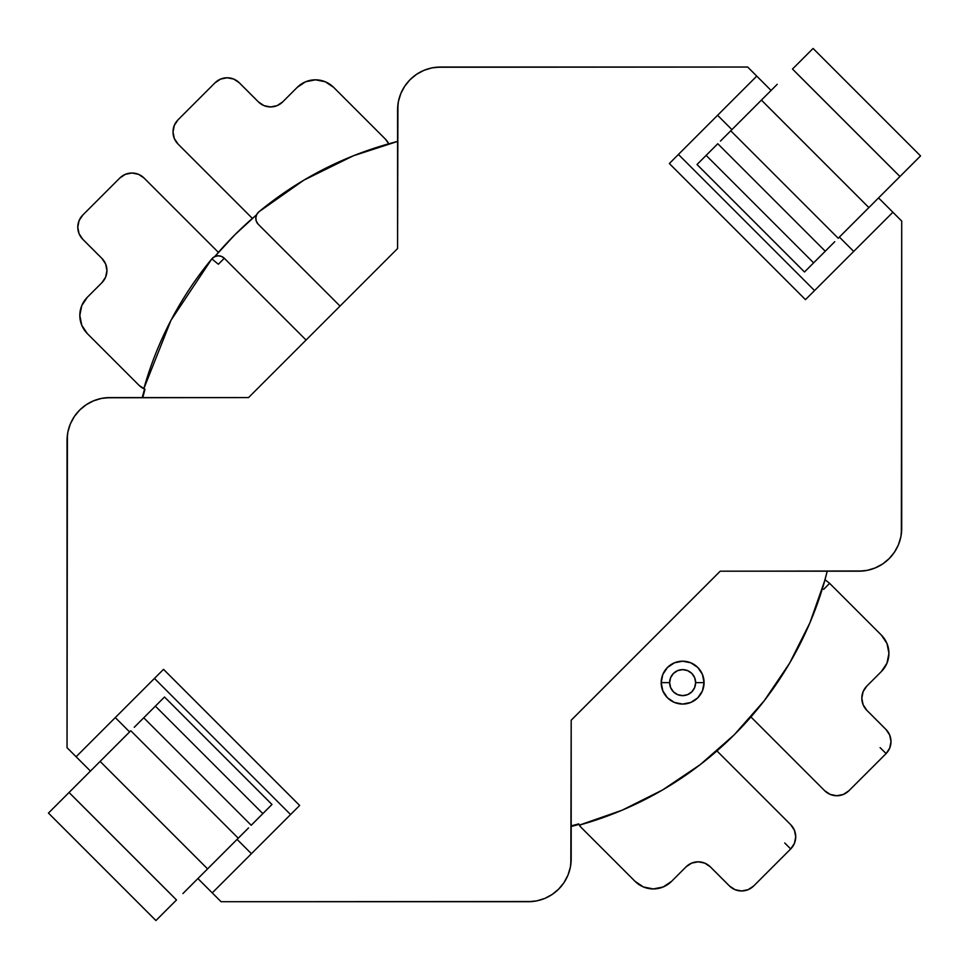 <?xml version="1.0" encoding="UTF-8"?>
<svg xmlns="http://www.w3.org/2000/svg" width="969" height="969" viewBox="0 0 969 969"><rect width="100%" height="100%" fill="white"/><g stroke="black" fill="none" stroke-linecap="round" stroke-linejoin="round"><path stroke-width="1.45" d="M144.551 389.066L142.273 397.569A352.946 352.946 0 0 1 144.551 389.066L139.124 385.408A17.151 17.151 0 0 0 144.975 389.235A353.067 353.067 0 0 0 142.782 397.569L144.975 389.235L144.236 388.932L144.975 389.235A17.151 17.151 0 0 1 143.812 388.726L171.016 320.23L211.836 258.868L214.561 256.688L217.94 255.816L221.38 256.373L224.311 258.275L306.071 340.046L224.311 258.275A8.442 8.442 0 0 0 217.94 255.816M578.977 824.328L580.831 827.114L635.119 881.402L580.831 827.114A8.576 8.576 0 0 1 579.365 825.128A353.746 353.746 0 0 0 824.946 580.031A17.151 17.151 0 0 0 824.861 579.983A17.151 17.151 0 0 1 824.946 580.031L824.861 579.983A353.067 353.067 0 0 0 827.235 571.189A353.067 353.067 0 0 1 824.861 579.983L827.235 571.189L824.946 580.031L809.927 622.764L789.578 663.232L764.214 700.769L734.272 734.756L700.224 764.638L662.639 789.929L622.122 810.205L579.365 825.128L579.014 824.425M174.323 138.519A17.151 17.151 0 0 1 174.311 138.494L173.015 131.941A17.151 17.151 0 0 1 178.042 119.805L215.045 82.801A17.151 17.151 0 0 1 239.307 82.801L258.42 101.915L263.98 105.633L270.545 106.941L277.11 105.633L282.682 101.915L297.241 87.355A25.739 25.739 0 0 1 333.639 87.355L385.408 139.124A17.151 17.151 0 0 1 388.726 143.8L385.408 139.124L333.639 87.355L325.281 81.771L315.434 79.821L305.586 81.771L297.241 87.355L282.682 101.915A17.151 17.151 0 0 1 258.42 101.915L239.307 82.801L233.747 79.083L227.182 77.774L220.605 79.083L215.045 82.801L178.042 119.805L174.323 125.376L173.015 131.941A17.151 17.151 0 0 0 178.042 144.066L252.376 218.4L178.042 144.066L174.323 138.506M704.075 682.636A21.451 21.451 0 0 0 682.636 661.185A21.451 21.451 0 0 0 661.185 682.636L669.627 682.636A13.009 13.009 0 0 1 682.636 669.627A13.009 13.009 0 0 1 695.633 682.636L704.075 682.636L702.44 674.424L697.801 667.471L690.836 662.82L682.636 661.185L674.424 662.82L667.471 667.471L662.82 674.424L661.185 682.636A21.451 21.451 0 0 1 682.636 661.185A21.451 21.451 0 0 1 704.075 682.636A21.451 21.451 0 0 1 682.636 704.075A21.451 21.451 0 0 1 661.185 682.636L662.82 690.836L667.471 697.801L674.424 702.44L682.636 704.075L690.836 702.44L697.801 697.801L702.44 690.836L704.075 682.636L695.633 682.636L694.64 677.658L691.83 673.443L687.602 670.621L682.636 669.627L677.658 670.621L673.443 673.443L670.621 677.658L669.627 682.636L670.621 687.602L673.443 691.83L677.658 694.64L682.636 695.633L687.602 694.64L691.83 691.83L694.64 687.602L695.633 682.636A13.009 13.009 0 0 1 682.636 695.633A13.009 13.009 0 0 1 669.627 682.636L661.185 682.636A21.451 21.451 0 0 0 682.636 704.075A21.451 21.451 0 0 0 704.075 682.636M87.355 333.639A25.739 25.739 0 0 1 87.355 297.241L101.915 282.682L87.355 297.241L81.771 305.586L79.821 315.434L81.771 325.281L87.355 333.639L139.124 385.408L87.355 333.639M82.801 239.307A17.151 17.151 0 0 1 82.801 215.045L119.805 178.042A17.151 17.151 0 0 1 144.066 178.042L218.4 252.376L144.066 178.042L138.506 174.323L131.941 173.015L125.376 174.323L119.805 178.042L82.801 215.045L79.083 220.605L77.774 227.182L79.083 233.747L82.801 239.307L101.915 258.42A17.151 17.151 0 0 1 101.915 282.682L105.633 277.11L106.941 270.545L105.633 263.98L101.915 258.42L82.801 239.307M861.816 698.201A17.151 17.151 0 0 1 866.843 686.064L881.39 671.517L866.843 686.064L863.125 691.636L861.816 698.201L863.125 704.766L866.843 710.325A17.151 17.151 0 0 1 861.816 698.201M578.808 823.88A8.576 8.576 0 0 0 579.365 825.128A8.576 8.576 0 0 1 578.808 823.88A353.067 353.067 0 0 1 571.189 825.879L578.808 823.88L579.244 824.91M388.981 143.727L397.569 141.413A353.067 353.067 0 0 0 389.102 143.703M340.046 306.071L258.275 224.311L340.046 306.071L258.275 224.311L256.373 221.38L255.816 217.94L256.688 214.561L258.868 211.836L303.927 180.113L353.37 155.779L397.569 141.45A353.746 353.746 0 0 0 258.868 211.836A8.442 8.442 0 0 0 255.816 217.94M823.674 589.322L829.646 583.362L824.946 579.692M784.733 842.982L790.692 848.953L794.423 843.381L795.719 836.816L794.423 830.251L790.704 824.68L716.951 750.927L790.704 824.68A17.151 17.151 0 0 1 790.692 848.953L753.712 885.945A17.151 17.151 0 0 1 729.439 885.945L710.338 866.843L704.766 863.125L698.201 861.816L691.636 863.125L686.076 866.843L671.517 881.402A25.739 25.739 0 0 1 635.119 881.402L643.464 886.974L653.312 888.936L663.159 886.974L671.517 881.402A25.739 25.739 0 0 1 643.464 886.974M848.941 790.716A17.151 17.151 0 0 1 824.667 790.716L750.927 716.951L824.667 790.716L830.239 794.435L836.804 795.743L843.369 794.435L848.941 790.716L886.114 753.579L848.941 790.716M886.114 753.579L889.736 748.02L890.983 741.491L889.663 734.986L885.969 729.463L866.843 710.325L885.969 729.463A17.151 17.151 0 0 1 886.114 753.579L880.094 747.644M671.517 881.402L686.076 866.843A17.151 17.151 0 0 1 710.338 866.843L729.439 885.945L735.011 889.663L741.576 890.971L748.141 889.663L753.712 885.945L790.692 848.953M881.402 635.131A25.739 25.739 0 0 1 881.39 671.517L886.974 663.171L888.936 653.324L886.974 643.477L881.402 635.131L829.646 583.362L881.402 635.131M579.038 824.486L579.002 824.401A352.946 352.946 0 0 1 571.189 826.472L579.002 824.401M700.224 764.638A353.746 353.746 0 0 0 764.214 700.769M143.812 388.726A353.746 353.746 0 0 1 211.836 258.868A8.442 8.442 0 0 1 224.311 258.275L218.34 264.246L211.836 258.868A8.442 8.442 0 0 1 214.573 256.688M304.012 180.064A353.746 353.746 0 0 0 258.868 211.836A8.442 8.442 0 0 0 258.275 224.311M119.805 178.042A17.151 17.151 0 0 1 131.941 173.015M790.704 824.68A17.151 17.151 0 0 1 795.719 836.828M214.791 256.591A352.946 352.946 0 0 1 256.591 214.791M256.591 214.779L234.813 234.813L214.779 256.591L234.813 234.813L256.591 214.779M74.274 416.634L70.301 424.047L67.866 432.089L67.043 440.459A42.89 42.89 0 0 1 109.933 397.569L142.273 397.569L109.933 397.569L101.563 398.392L93.521 400.827L86.096 404.8L79.603 410.129L74.262 416.634L70.301 424.047L67.866 432.089L67.043 440.459L67.043 747.68L76.115 756.753L163.531 669.349L299.651 805.469L212.247 892.885L221.077 901.715L528.299 901.715L536.669 900.891L544.711 898.457L552.124 894.496L558.628 889.154L563.958 882.662L567.931 875.237L570.366 867.194L571.189 858.825L571.189 720.221L720.221 571.189L858.825 571.189L867.194 570.366L875.237 567.931L882.662 563.958L889.154 558.628L894.496 552.124L898.457 544.711L900.891 536.669L901.715 528.299L901.715 221.077L892.885 212.247L805.469 299.651L669.349 163.531L756.753 76.115L747.68 67.043L440.459 67.043L432.089 67.866L424.047 70.301L416.634 74.262L410.129 79.603L416.634 74.262L410.129 79.603L404.8 86.096L400.827 93.521L398.392 101.563L397.569 109.933L397.569 141.413L397.569 109.933A42.89 42.89 0 0 1 440.459 67.043L432.089 67.866L424.047 70.301L416.634 74.274M436.256 67.249L747.68 67.043L440.459 67.043L747.68 67.043L771.082 90.444L756.753 76.115L669.349 163.531L805.469 299.651L892.885 212.247L901.715 221.077L901.352 533.895M532.502 901.509L221.077 901.715L212.247 892.885L299.651 805.469L163.531 669.349L76.115 756.753L90.444 771.082L67.043 747.68L67.406 434.863M410.129 79.603L404.8 86.108L400.839 93.521L398.392 101.563L397.569 109.933L397.569 248.548L248.548 397.569L109.933 397.569L101.563 398.392L93.521 400.839L86.108 404.8L79.603 410.129M878.556 197.918L892.885 212.247L878.556 197.918M212.247 892.885L197.918 878.556L212.247 892.885M863.028 570.983L720.221 571.189L571.189 720.221L570.826 864.421M105.73 397.774L248.548 397.569L397.569 248.548L397.932 104.337M154.446 678.421L290.579 814.554L154.446 678.421M115.287 717.593L129.616 731.922L115.287 717.593M237.078 839.384L251.407 853.713L237.078 839.384M814.554 290.579L678.421 154.446L814.554 290.579M717.593 115.287L731.922 129.616L717.593 115.287M839.384 237.078L853.713 251.407L839.384 237.078M571.189 858.825A42.89 42.89 0 0 1 528.299 901.715M901.715 528.299A42.89 42.89 0 0 1 858.825 571.189M397.569 109.933A42.89 42.89 0 0 1 440.459 67.043M67.043 440.459A42.89 42.89 0 0 1 109.933 397.569M134.243 727.295L143.739 717.787L251.213 825.261L262.853 813.609L155.391 706.147L262.853 813.609L271.986 804.488L164.512 697.014L271.986 804.488L251.213 825.261L143.739 717.787L164.512 697.014L141.074 720.451M241.705 834.757L238.265 838.209L130.791 730.735L48.45 813.076L155.924 920.55L176.515 899.959L155.924 920.55M48.45 813.076L69.041 792.485L176.515 899.959L69.041 792.485L100.11 761.416L207.584 868.89L182.923 893.551L207.584 868.89L100.11 761.416L130.791 730.735L238.265 838.209L207.584 868.89L248.548 827.926M834.757 241.705L825.261 251.213L717.787 143.739L706.147 155.391L813.609 262.853L706.147 155.391L697.014 164.512L804.488 271.986L697.014 164.512L717.787 143.739L825.261 251.213L804.488 271.986L827.926 248.548M727.295 134.243L730.735 130.791L838.209 238.265L920.55 155.924L813.076 48.45L792.485 69.041L813.076 48.45M920.55 155.924L899.959 176.515L792.485 69.041L899.959 176.515L868.89 207.584L761.416 100.11L777.223 84.303L761.416 100.11L868.89 207.584L838.209 238.265L730.735 130.791L761.416 100.11L720.451 141.074"/></g></svg>
